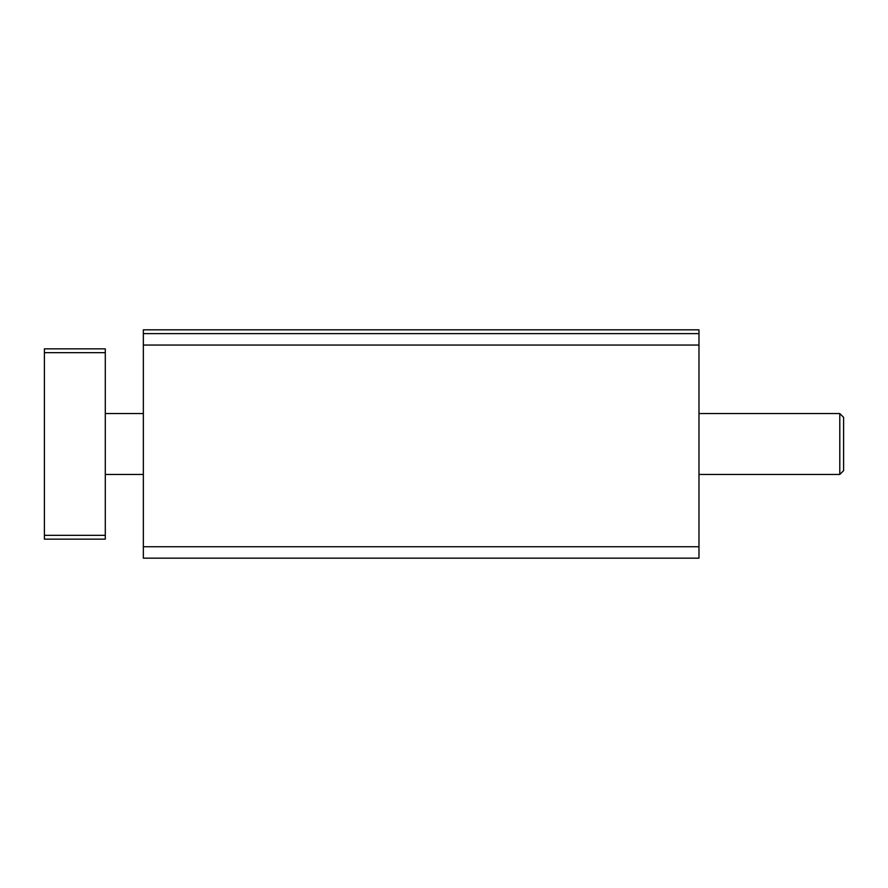 <?xml version="1.0" encoding="UTF-8"?>
<svg xmlns="http://www.w3.org/2000/svg" width="888" height="888" viewBox="0 0 888 888"><rect width="100%" height="100%" fill="white"/><g stroke="black" fill="none" stroke-linecap="round" stroke-linejoin="round"><path stroke-width="1.33" d="M698.978 333.633L698.978 558.175L143.345 558.175L143.345 333.633L698.978 333.633L698.978 329.825L143.345 329.825L143.345 333.633M839.793 413.553L843.6 417.36L843.6 470.64L839.793 474.447L839.793 413.553L698.978 413.553M44.4 352.658L44.4 539.138L105.295 539.138L105.295 348.862L44.4 348.862L44.4 352.658L105.295 352.658M44.4 535.342L105.295 535.342M698.978 546.753L143.345 546.753M698.978 345.055L143.345 345.055M143.345 413.553L105.295 413.553M839.793 474.447L698.978 474.447M143.345 474.447L105.295 474.447"/></g></svg>
